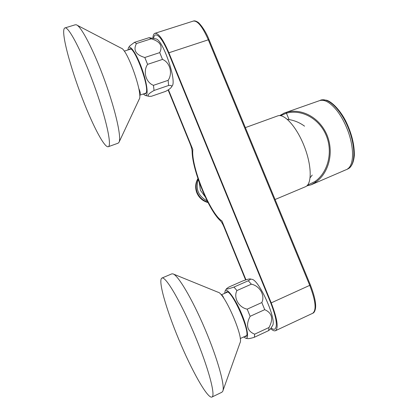 <?xml version="1.0" encoding="UTF-8"?>
<svg xmlns="http://www.w3.org/2000/svg" width="418" height="418" viewBox="0 0 418 418"><rect width="100%" height="100%" fill="white"/><g stroke="black" fill="none" stroke-linecap="round" stroke-linejoin="round"><path stroke-width="0.63" d="M208.023 202.563C202.787 201.126 199.062 197.886 196.847 192.85C194.966 187.844 195.326 183.084 197.933 178.575M207.788 202.108C202.866 200.53 199.36 197.343 197.27 192.546C195.462 187.792 195.708 183.215 198.012 178.815M153.631 38.169C153.918 36.382 154.493 35.311 155.36 34.945C158.73 34.495 163.151 40.624 168.632 53.326L270.718 302.836C276.47 317.826 277.808 326.599 274.736 329.154C273.821 329.52 272.625 329.138 271.151 328.01M245.962 279.83L221.927 220.903C210.228 213.938 190.76 166.05 192.85 149.602L168.438 89.755M245.371 127.615L277.646 115.917C284.141 113.095 296.675 126.853 304.231 146.232C311.865 165.585 312.063 184.296 305.422 186.752L275.075 199.511M283.503 113.356L286.68 112.275C300.511 108.225 318.918 116.329 326.918 134.842C334.64 153.5 327.942 173.898 315.799 182.07L311.055 184.824L345.728 169.891M347.06 169.353L348.774 168.449L347.483 168.976C354.443 164.995 354.312 145.485 346.465 127.307C343.826 121.037 340.743 115.587 337.221 110.958C330.429 102.494 324.499 99.071 319.425 100.686L285.008 112.787M320.648 100.231C320.7 99.771 322.654 99.761 326.51 100.21C331.119 101.407 339.28 108.79 345.514 120.562C351.58 132.934 354.516 144.539 354.328 155.386C353.738 161.818 351.935 166.145 348.925 168.37L348.774 168.449C355.577 164.243 355.619 145.6 348.079 127.406C340.571 109.166 327.931 97.227 320.674 100.221L319.368 100.707M307.517 185.174L314.937 181.543C327.937 172.582 333.261 152.053 326.124 135.239C319.101 118.372 301.284 108.973 286.419 113.2L280.593 115.666M261.814 302.554L247.21 309.163L250.126 316.327L264.719 309.665L261.814 302.554C265.299 295.385 259.74 285.818 251.354 284.188L236.933 290.567L233.975 287.056L248.282 280.755L251.354 284.188M233.975 287.056C228.677 288.916 226.201 289.444 226.556 288.65L228.892 287.041L242.795 280.927C246.829 279.475 249.28 278.811 250.157 278.937C250.936 278.994 250.309 279.595 248.282 280.755M254.666 334.175L269.03 327.493L268.622 330.612L254.384 337.253L254.666 334.175C247.106 331.119 245.591 325.167 250.126 316.327M250.288 278.963L251.855 279.323C259.066 279.585 277.16 320.12 272.452 325.747L270.389 329.065L268.622 330.612M224.659 293.347L225.15 290.902C226.927 287.641 234.67 297.809 240.909 312.152C247.2 326.479 249.462 339.317 245.742 338.235L243.684 336.95M225.694 292.887L226.415 292.025C231.467 288.138 252.148 335.403 245.789 336.537L244.723 336.469M269.03 327.493C273.586 318.887 272.149 312.946 264.719 309.665M247.21 309.163C238.61 307.439 233.265 297.564 236.933 290.567M245.742 338.235L247.393 338.585C248.59 338.81 250.92 338.366 254.384 337.253M159.733 52.611L144.8 57.501L147.591 64.362L162.513 59.419L159.733 52.611C162.973 45.959 160.131 41.366 151.201 38.817L136.467 43.54L134.481 42.343L149.095 37.667L151.201 38.817M127.903 49.982L128.483 47.709C130.359 44.444 137.198 55.108 142.224 69.56C147.298 83.987 148.625 96.511 145.281 95.456L149.169 96.349L151.415 96.276L165.554 91.396C168.48 89.87 170.351 88.548 171.171 87.43C172.404 85.878 171.547 85.225 168.606 85.476L154.049 90.466L153.458 85.329L168.146 80.329L168.606 85.476M149.095 37.667L155.94 38.89C162.889 39.6 177.013 80.967 172.143 86.003L171.275 87.284M145.281 95.456L143.275 94.003M128.943 49.643L129.622 48.901C134.136 45.442 149.717 87.169 146.117 92.963L145.401 93.789L144.299 93.653M168.146 80.329C172.885 73.416 170.058 62.439 162.513 59.419M153.458 85.329C145.96 82.56 142.731 71.515 147.591 64.362M144.8 57.501C135.761 54.8 132.981 50.144 136.467 43.54M134.481 42.343L129.857 45.834L128.483 47.709M149.169 96.349C146.781 95.623 148.406 93.658 154.049 90.466M270.686 328.673C272.688 330.486 274.281 331.166 275.467 330.711C278.712 328.015 277.296 318.735 271.214 302.878L168.877 52.778C163.077 39.339 158.401 32.86 154.843 33.346C153.735 33.821 153.077 35.373 152.873 38.001M245.601 279.945L224.043 227.073C222.763 224.017 221.503 221.869 220.276 220.631C208.676 210.217 192.249 169.812 192.113 151.562C192.008 149.539 191.355 147.005 190.143 143.954L168.125 89.959M199.266 182.4L200.421 190.31L205.248 196.92M198.257 179.531C195.363 189.02 198.346 196.157 207.192 200.938M162.221 277.98L161.907 278.054C157.769 279.997 166.134 309.174 178.841 339.573C191.46 369.961 207.265 398.469 211.837 397.1C216.007 396.28 208.43 367.715 194.673 334.943C180.968 302.177 166.186 277.029 162.221 277.98M212.02 397.011L221.817 392.272L222.679 391.415C225.422 386.843 217.715 358.884 204.893 328.804C192.102 298.708 178.031 275.175 172.974 273.889L171.788 273.874L161.907 278.054M222.987 390.553L240.005 342.865C243.913 337.498 224.518 292.945 218.091 292.255L173.423 274.072M221.3 294.951C222.188 295.019 223.06 296.184 223.912 298.452M63.672 32.081C63.813 43.305 72.622 73.505 83.015 100.158C93.402 126.858 104.625 148.103 108.299 146.713C112.092 145.741 106.13 118.106 94.055 84.979C82.017 51.816 68.238 25.576 64.806 27.969C64.038 28.367 63.656 29.735 63.672 32.081M118.048 143.207L118.984 142.345C121.643 137.971 115.911 111.512 105.017 81.343C94.149 51.153 81.165 26.047 76.311 24.798L75.193 24.803L65.083 27.886M119.104 142.083L139.22 99.16C143.249 94.322 127.385 49.204 121.183 48.174L77.205 25.263M139.68 95.116C140.657 94.17 140.359 91.955 138.776 88.47M289.084 119.574L286.419 113.2L286.68 112.275M315.799 182.07L314.937 181.543M275.598 330.648L312.659 313.301C316.666 310.271 315.695 300.955 309.743 285.353L271.214 302.878M310.308 284.93L309.743 285.353L208.31 39.804L168.877 52.778M312.826 313.223C314.127 312.763 315.031 311.076 315.527 308.165C316.154 303.139 314.435 295.401 310.37 284.945L209.073 39.762C205.609 30.551 199.261 22.629 197.547 22.008C195.734 20.91 194.297 20.607 193.236 21.104C197.479 20.393 202.505 26.627 208.31 39.804L209.052 39.851M310.13 177.728L312.23 175.053M304.555 126.168C299.408 122.369 293.661 120.091 287.312 119.329M345.806 169.86L347.055 169.347M342.901 171.072L345.681 169.912M348.899 168.386L347.086 169.337M279.668 115.577L284.564 112.944M306.791 185.905L311.055 184.824M226.556 288.65L225.15 290.902M193.236 21.104L155.062 33.273M240.235 338.554L246.526 335.633M221.221 294.862L227.491 292.093M118.195 143.155L108.299 146.713M139.685 95.231L146.081 93.042M124.245 51.158L130.761 49.058"/></g></svg>
